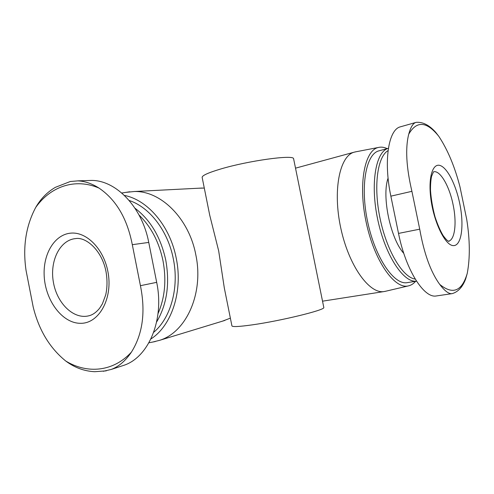 <?xml version="1.0" encoding="UTF-8"?>
<svg xmlns="http://www.w3.org/2000/svg" width="494" height="494" viewBox="0 0 494 494"><rect width="100%" height="100%" fill="white"/><g stroke="black" fill="none" stroke-linecap="round" stroke-linejoin="round"><path stroke-width="0.74" d="M356.075 151.757L354.025 152.22C339.619 156.085 332.592 190.462 340.786 228.129C348.82 265.828 369.339 294.121 384.029 291.565L385.758 291.219M152.794 342.033L159.63 340.323C186.324 332.246 204.022 293.133 195.815 254.793C188.967 218.354 160.741 190.665 134.349 191.511L125.927 192.364M323.829 307.583L293.578 158.611C293.047 154.591 248.42 160.729 220.886 168.948C207.881 172.826 201.651 175.703 202.182 177.574L209.74 215.261L218.675 250.89L224.295 287.86L231.896 325.768C231.989 327.053 238.769 326.75 252.23 324.867C280.74 320.878 324.632 310.139 323.829 307.583L323.749 307.206M204.288 188.06L198.415 188.233M222.374 321.193L230.365 318.148M121.141 366.208L124.136 365.227C148.818 356.964 164.545 319.476 156.678 282.346L148.75 242.424C142.149 207.239 116.238 180.359 91.649 180.421L87.172 180.563M401.054 126.637L400.146 126.89C388.445 129.866 383.424 161.093 390.859 196.167L398.516 233.415C405.753 269.928 423.932 298.401 436.227 295.968L436.881 295.875M387.21 148.626C384.128 147.181 381.183 146.792 378.367 147.471C364.516 150.219 357.959 184.546 366.252 222.683C374.39 260.851 394.465 289.293 408.186 285.94C410.965 285.378 413.441 283.834 415.621 281.302M379.509 150.689L378.713 150.905C365.863 154.276 360.015 186.695 367.764 222.349C375.372 258.029 394.014 285.032 407.087 282.673L407.606 282.593M388.086 178.112C381.559 196.137 390.458 238.837 403.802 253.397M150.898 338.964C171.684 325.725 183.144 291.213 176.234 258.214C170.109 226.073 147.725 199.885 124.426 195.426M153.677 332.326C170.763 318.068 179.297 287.675 173.32 258.85C167.929 230.772 149.528 207.109 129.187 200.49M436.227 295.968L451.794 293.689C448.651 293.949 444.625 290.849 439.722 284.39C430.731 272.027 424.062 253.626 419.715 229.179L411.91 191.32C406.272 167.262 405.21 148.212 408.736 134.164C410.594 127.403 412.879 123.525 415.584 122.537L416.294 122.339C422.827 121.839 429.274 125.136 435.628 132.238M460.741 287.835L465.614 279.11L467.238 273.398C470.146 258.047 469.979 240.041 466.719 219.361L459.982 186.874C454.758 166.651 447.718 149.836 438.876 136.43L435.634 132.231M451.788 293.677L452.288 293.609C458.154 291.843 462.594 287.008 465.607 279.11M430.632 196.933C433.257 220.985 444.884 245.376 453.189 245.598C461.563 246.321 464.36 225.425 459.698 203.343C455.851 184.657 447.385 167.855 440.142 165.509C432.886 162.977 428.317 176.698 430.632 196.933M106.284 370.858L94.725 371.704C84.239 371.192 74.588 367.635 65.764 361.034C49.721 348.023 38.865 330.023 33.203 307.04L26.028 270.292C22.644 246.932 25.867 225.993 35.691 207.48C40.687 198.792 47.257 192.073 55.396 187.325L70.315 181.502L77.799 180.878C84.665 181.107 91.723 183.502 98.973 188.066C116.102 199.675 127.211 218.546 132.299 244.678L140.432 285.686C145.736 311.93 142.729 334.08 131.404 352.142C125.556 360.793 118.869 366.554 111.329 369.413L103.289 371.297M44.12 274.077C44.485 299.191 61.664 323.261 80.324 323.304C99.047 323.897 113.348 298.191 107.834 271.243C103.437 248.556 86.407 231.587 70.759 233.137C55.062 234.465 43.596 252.848 44.12 274.077M293.578 158.611L293.695 159.185M378.713 150.905L388.216 148.354C375.675 151.652 370.08 183.972 377.774 219.781C385.326 255.614 403.654 283.074 416.504 281.148L407.087 282.673M388.068 150.621C377.373 156.592 373.279 186.578 380.164 218.953C386.944 251.353 402.9 277.542 415.195 279.067M156.635 321.971C166.941 304.489 169.979 283.877 165.762 260.14C160.735 237.256 150.485 219.954 134.998 208.233M158.012 313.641C164.922 297.74 166.577 280.086 162.983 260.69C158.988 241.856 151.01 226.653 139.067 215.075M390.859 196.167L411.91 191.32M398.516 233.415L419.715 229.179M439.722 284.39C452.751 295.029 461.921 291.367 467.238 273.398M438.876 136.43C426.736 121.221 416.689 120.468 408.736 134.164M148.75 242.424L132.299 244.678M156.678 282.346L140.432 285.686M65.764 361.034C87.321 374.193 113.361 371.791 131.404 352.142M98.973 188.066C75.107 177.778 50.481 186.485 35.691 207.48M453.084 204.646C449.386 186.047 440.049 169.887 433.485 171.826L431.558 176.364C430.774 180.224 430.428 184.96 430.515 190.573C431.145 199.218 432.658 208.017 435.06 216.971C437.622 224.69 440.327 230.92 443.18 235.657C447.249 241.097 448.398 241.3 449.009 241.393L448.336 241.196C454.943 240.312 456.962 222.701 453.084 204.646M75.644 238.59C59.953 239.886 49.616 260.881 53.352 282C56.798 303.168 73.507 319.667 88.766 315.82C92.637 314.944 96.287 312.369 99.72 308.095L102.382 303.884L105.753 294.745C107.322 287.465 107.408 279.783 106.019 271.7C101.999 249.995 85.641 236.675 75.644 238.59M322.526 301.179L384.029 291.565M295.517 168.164L354.025 152.22M202.361 188.029L134.349 191.511M224.856 320.433L159.63 340.323M378.367 147.471L354.809 151.998M408.186 285.94L384.832 291.435M148.91 342.793L155.277 341.552M121.771 193.012L129.829 191.758M400.146 126.89L415.584 122.531M91.649 180.421L77.799 180.853M124.136 365.227L111.329 369.419"/></g></svg>
